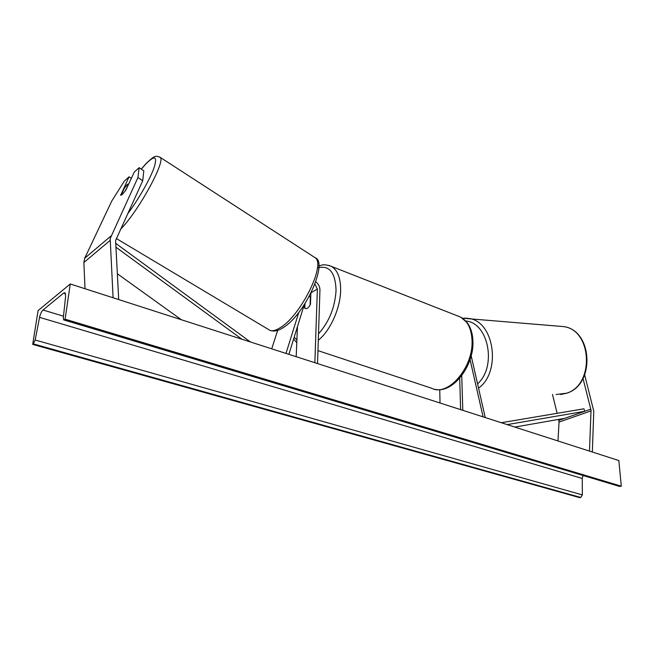 <?xml version="1.0" encoding="UTF-8"?>
<svg xmlns="http://www.w3.org/2000/svg" width="654" height="654" viewBox="0 0 654 654"><rect width="100%" height="100%" fill="white"/><g stroke="black" fill="none" stroke-linecap="round" stroke-linejoin="round"><path stroke-width="0.98" d="M583.016 378.486L591.036 410.213L589.483 451.096M552.475 394.46L557.126 413.32M558.622 419.402L559.039 422.075L557.968 440.959M584.668 374.93L593.775 411.194L592.336 452.02M139.122 167.661L137.929 177.545L142.719 180.757L143.815 170.841L139.122 167.661L134.258 172.084L125.813 190.183L122.233 194.565L120.696 195.244L129.042 176.825L124.317 181.125L111.785 200.991L84.685 258.256L83.876 262.507L85.004 288.725M142.719 180.757L115.603 240.525L118.701 299.573M131.331 178.362L129.042 176.825M137.929 177.545L110.174 238.579L113.093 297.766M121.104 195.203L120.581 194.859M298.829 312.293L286.002 353.422M277.648 330.409L271.712 348.819M304.257 304.707L288.872 354.345M314.86 362.708L317.37 289.011L314.95 284.245M317.533 363.567L319.945 289.975C319.888 286.714 318.523 283.999 315.841 281.849M310.871 293.319L310.47 304.241C308.86 307.633 307.11 309.056 305.238 308.508L304.429 307.748L304.568 304.224M296.188 356.7L297.464 326.632M471.174 355.809L485.252 417.546M470.062 359.577L483.085 416.851M462.795 410.32L461.74 375.666M460.629 409.625L459.705 378.192M440.028 402.995L439.75 389.637M310.732 297.096L309.203 296.483M304.96 303.619L304.78 308.181L305.238 308.508C306.865 309.064 308.475 307.936 310.07 305.116L310.372 296.965M70.264 283.983L65.098 319.185L63.675 319.904L63.291 318.007L65.645 296.148L64.967 292.763L63.61 293.106L43.009 310.012C41.472 311.508 40.327 313.961 39.559 317.362L35.177 340.006L33.346 343.89L32.7 344.396L38.087 310.568L70.264 283.983L618.847 460.555L621.3 486.184L619.395 486.388L63.847 319.953M65.098 319.185L621.3 486.184M32.7 344.396L579.877 497.694L580.719 497.457L582.354 494.906L582.256 478.475L583.082 475.507M128.74 183.905L127.162 184.559L124.399 188.172L121.047 195.325M128.593 183.815L125.216 191.058M514.837 427.078L564.729 418.331L584.717 411.317L507.169 424.609M584.717 411.317L583.94 408.799L501.307 422.721M117.311 273.74L181.322 319.724M115.881 247.187L241.898 339.222M115.676 243.329L250.392 341.96M558.868 420.383L590.848 409.159M559.039 422.075L591.053 410.884M84.685 258.256L110.894 236.053M83.876 262.507L110.101 240.427M311.206 292.665L317.37 289.011M317.958 350.626L431.591 388.223C447.876 397.272 473.848 367.131 472.008 339.966C471.346 328.553 467.545 320.934 460.62 317.108L467.193 322.643C470.692 327.433 472.597 333.491 472.907 340.808C474.354 365.725 452.65 394.158 434.681 389.236M328.709 265.344L331.325 266.366C337.578 270.028 340.677 277.999 340.636 290.27C340.44 308.173 330.278 330.793 318.294 340.26M318.506 333.826C329.109 321.915 334.962 307.454 336.058 290.45C335.461 272.35 329.24 264.845 317.386 267.919M294.177 337.227L296.9 339.884M556.055 394.493L566.536 393.218C594.813 385.018 592.156 329.763 563.568 326.599L559.203 326.223M464.528 318.106L468.967 318.482C494.277 321.343 501.561 371.766 478.548 388.174M477.567 383.857C497.081 366.632 488.481 322.651 465.795 321M63.61 293.106L65.564 293.72M43.009 310.012L63.487 316.193M64.386 319.741L620.401 486.437M33.346 343.89L580.719 497.457M35.177 340.006L582.354 494.906M39.559 317.362L582.256 478.475M141.289 169.133L146.095 163.688C155.006 154.884 157.639 156.306 153.976 167.939C149.864 179.515 138.231 199.822 127.473 214.095M120.54 229.235C138.198 211.757 166.124 160.696 160.173 157.344L159.445 156.878M313.953 256.957L315.203 257.766C326.044 264.314 300.889 315.457 280.435 327.572C275.097 330.965 271.165 331.627 268.622 329.559L116.306 238.506M460.62 317.108L331.325 266.366C322.724 263.407 321.923 265.41 318.792 265.965M310.74 296.957L309.947 296.671M293.597 339.099L296.785 342.647M566.756 393.193L560.584 394.534M566.904 393.136C595.393 384.609 592.802 330.115 563.568 326.599L462.525 318.212M283.231 327.589C305.443 314.263 328.349 261.87 315.203 257.766L160.173 157.344C157.238 156.2 155.431 155.995 154.769 156.731C154.189 156.412 151.393 158.579 146.382 163.23L141.239 169.092M282.929 327.785C278.236 330.867 273.944 331.742 270.053 330.393"/></g></svg>
